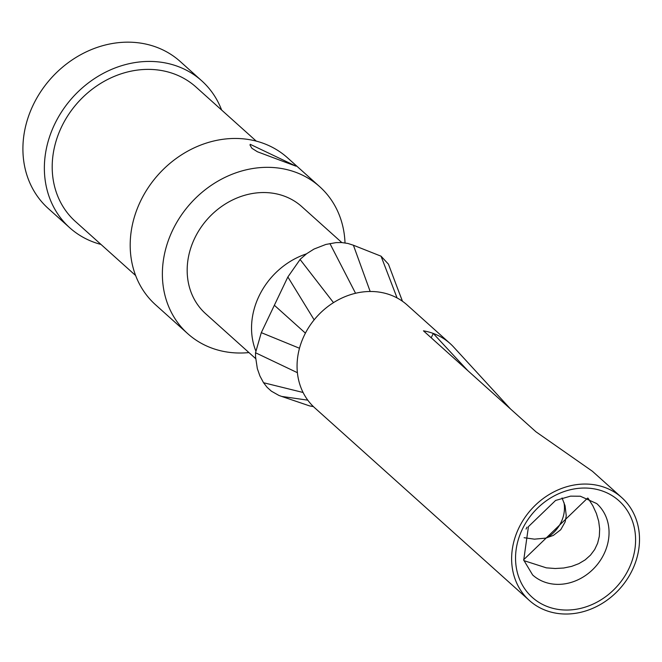<?xml version="1.0" encoding="UTF-8"?>
<svg xmlns="http://www.w3.org/2000/svg" width="662" height="662" viewBox="0 0 662 662"><rect width="100%" height="100%" fill="white"/><g stroke="black" fill="none" stroke-linecap="round" stroke-linejoin="round"><path stroke-width="0.99" d="M518.76 528.16A69.138 59.431 -48.1 0 1 621.75 497.592A69.138 59.431 -48.1 0 1 619.798 588.741A69.138 59.431 -48.1 0 1 529.393 600.492A69.138 59.431 -48.1 0 1 518.76 528.16M510.41 408.876L453.809 347.227A69.138 59.431 131.9 0 0 450.094 343.528L407.18 305.017A69.138 59.431 131.9 0 0 304.197 335.584A69.138 59.431 131.9 0 0 314.822 407.916L529.393 600.492M450.094 343.528A69.138 59.431 131.9 0 0 433.271 333.441L431.202 337.786M467.844 370.67A27974.324 13519.496 110.2 0 1 433.271 333.441A69.138 59.431 -48.1 0 0 423.457 330.834L535.972 431.814L592.416 471.27L621.75 497.592M523.642 559.754L587.633 498.064M562.046 497.948L565.067 505.785L566.258 515.772L565.149 521.904L560.722 529.749L553.333 535.417L545.579 538.132L534.441 539.158L524.105 537.709M547.044 537.751A32.074 27.572 131.9 0 0 563.925 502.367M523.874 560.615L546.349 567.847L555.195 568.509L563.685 568.013L571.62 566.382L578.836 563.652L585.167 559.878L590.487 555.137L594.675 549.543L597.637 543.212L599.317 536.286L599.664 528.913L598.688 521.259L596.396 513.48L592.838 505.76L588.096 498.254M522.235 529.443A64.901 55.798 131.9 0 0 578.373 608.875A64.901 55.798 131.9 0 0 626.095 508.813A64.901 55.798 131.9 0 0 522.235 529.443M306.432 253.877A71.959 61.864 131.9 0 0 258.966 296.22A71.959 61.864 131.9 0 0 255.731 350.769M341.824 242.565L301.789 206.627A71.959 61.864 131.9 0 0 194.595 238.444A71.959 61.864 131.9 0 0 205.659 313.73L255.656 358.605M248.945 352.581A98.762 84.901 -48.1 0 1 187.751 333.681A98.762 84.901 -48.1 0 1 172.567 230.351A98.762 84.901 -48.1 0 1 319.696 186.676A98.762 84.901 -48.1 0 1 345.01 242.904M319.696 186.676L287.507 157.796A98.762 84.901 131.9 0 0 140.385 201.463A98.762 84.901 131.9 0 0 155.57 304.801L187.751 333.681M283.857 161.677L257.427 151.763L251.924 148.296L250.021 145.119L250.211 144.316L296.055 166.179L283.857 161.677M256.26 141.122L196.026 87.061A90.297 77.628 131.9 0 0 61.516 126.988A90.297 77.628 131.9 0 0 75.394 221.464L135.627 275.524M100.996 244.443A98.762 84.901 -48.1 0 1 69.742 227.769A98.762 84.901 -48.1 0 1 54.557 124.431A98.762 84.901 -48.1 0 1 201.678 80.764A98.762 84.901 -48.1 0 1 221.621 110.033M201.678 80.764L180.23 61.508A98.762 84.901 131.9 0 0 33.1 105.175A98.762 84.901 131.9 0 0 48.285 208.513L69.742 227.769M402.438 301.243L397.026 287.01M397.233 287.548L388.453 264.171L381.047 256.186L397.076 297.941M370.174 291.487L353.409 245.23L381.047 256.186M353.409 245.23L347.906 243.459L341.807 242.565L336.031 242.623L325.861 244.443L314.003 249.061L306.672 253.695L300.341 259.14L287.862 276.964L261.3 332.655L255.524 352.755L255.557 356.826L257.336 368.643L259.918 375.983L263.542 382.727L267.1 387.311L271.379 391.176L278.934 395.446L281.689 396.43L307.789 400.162M355.552 293.266L329.933 243.575M333.491 302.633L300.043 259.43M314.152 319.845L287.862 276.964M305.414 333.143L274.349 305.256M299.489 348.262L261.3 332.655M297.395 372.689L255.524 352.755M313.3 406.493L309.75 405.955L281.689 396.43M309.75 405.955L313.416 406.609M596.727 503.575A47.97 41.243 -48.1 0 1 595.378 566.821A47.97 41.243 -48.1 0 1 532.645 574.98L523.725 560.077L528.442 526.621L555.583 500.455L570.536 496.144L580.334 496.227L596.727 503.575M526.067 529.095A56.237 48.343 -48.1 0 1 527.051 527.126L526.067 529.095M303.088 392.483L263.542 382.727M402.488 301.276L397.117 287.242"/></g></svg>
